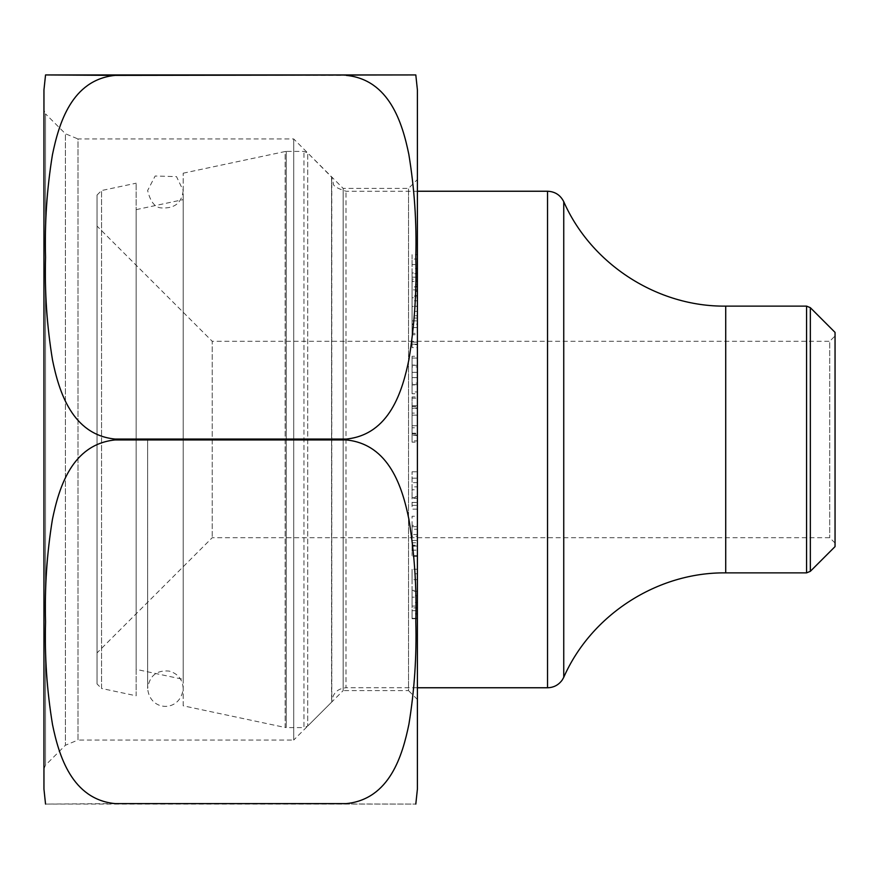 <?xml version="1.0" encoding="UTF-8"?>
<svg xmlns="http://www.w3.org/2000/svg" width="879" height="879" viewBox="0 0 879 879"><rect width="100%" height="100%" fill="white"/><g stroke="black" fill="none" stroke-linecap="round" stroke-linejoin="round"><path stroke-width="0.66" stroke-dasharray="4.39 3.3" d="M417.404 342.107L417.404 297.75L417.404 347.612L417.404 342.107L412.064 342.107L412.064 344.172L417.404 344.172M417.404 618.717L417.404 569.273L417.404 618.717L412.064 618.717L412.064 606.06L417.404 606.06M417.404 391.935L417.404 356.281L417.404 391.935L412.064 391.935L412.064 393.737L417.404 393.737M417.404 89.933L417.404 789.067M43.95 768.927L45.51 765.159L65.42 745.249L65.42 133.751L65.42 745.249L77.989 740.041L77.989 138.959L293.718 138.959L343.162 188.392L408.515 188.392L417.404 179.503L417.404 699.497L408.515 690.608L408.515 188.392L408.515 690.608L343.162 690.608L343.162 188.392L343.162 690.608L293.718 740.041L293.718 138.959L293.718 740.041L77.989 740.041L77.989 138.959L65.42 133.751L45.51 113.841L45.51 765.159L45.51 113.841L43.95 110.073L43.95 768.927L43.95 110.073M417.404 280.522L417.404 315.781L417.404 254.646L417.404 286.104L417.404 280.522L412.064 280.522L412.064 306.441L417.404 306.441M417.404 496.547L417.404 471.781L417.404 508.908L417.404 482.604L417.404 496.547L412.064 496.547L412.064 497.668L417.404 497.668M412.064 497.668L412.064 471.781L412.064 498.239L417.404 498.239L417.404 489.812L412.064 489.812L412.064 486.856L417.404 486.856M412.064 486.856L412.064 509.15L417.404 509.15L417.404 482.604L412.064 482.604L412.064 496.547M417.404 435.061L417.404 396.923L417.404 442.159L417.404 425.711L417.404 435.061L412.064 435.061L417.404 435.588M417.404 529.235L417.404 525.378L412.064 525.378L412.064 529.235L417.404 529.235L417.404 555.649L417.404 545.222L417.404 550.155L412.064 550.155L412.064 545.222L417.404 545.222L417.404 516.259L412.064 516.259L412.064 555.649L412.064 529.235M417.404 556.374L417.404 555.649L412.064 555.649L412.064 556.374L417.404 556.374M346.271 75.385L415.811 74.935L45.543 74.935L346.271 75.385C389.815 79.791 402.549 123.84 408.922 154.814C414.448 188.699 416.745 222.881 415.811 257.36C416.756 291.806 414.438 326.032 408.834 360.071C402.494 391.012 389.474 434.764 346.271 439.06L115.083 439.06C71.54 434.644 58.805 390.606 52.432 359.621C46.906 325.735 44.609 291.553 45.543 257.075C44.598 222.64 46.917 188.403 52.52 154.374C58.86 123.434 71.88 79.681 115.083 75.385M115.083 803.615L45.543 804.065L415.811 804.065L115.083 803.615C71.54 799.209 58.805 755.16 52.432 724.186C46.906 690.301 44.609 656.119 45.543 621.64C44.598 587.194 46.917 552.968 52.52 518.929C58.86 487.988 71.88 444.236 115.083 439.939L346.271 439.939C389.815 444.356 402.549 488.394 408.922 519.379C414.448 553.265 416.745 587.447 415.811 621.925C416.756 656.36 414.438 690.597 408.834 724.626C402.494 755.566 389.474 799.319 346.271 803.615M43.95 89.933L43.95 789.067M417.404 277.182L417.404 284.367L417.404 273.072L417.404 277.182L412.064 277.182L412.064 284.367L417.404 284.367M412.064 284.367L412.064 273.072L417.404 273.072M412.064 306.441L412.064 311.386L417.404 311.386M412.064 311.386L412.064 315.781L417.404 315.781M412.064 315.781L412.064 295.41L417.404 295.41M412.064 295.41L412.064 291.015L417.404 291.015M412.064 291.015L412.064 296.311L417.404 296.311M412.064 296.311L412.064 289.872L417.404 289.872M412.064 289.872L412.064 279.126L417.404 279.126M412.064 279.126L412.064 281.379L417.404 281.379M412.064 281.379L412.064 286.917L417.404 286.917M412.064 286.917L412.064 291.323L417.404 291.323M412.064 291.323L412.064 272.962L417.404 272.962M412.064 272.962L412.064 268.567L417.404 268.567M412.064 268.567L412.064 273.688L417.404 273.688M412.064 273.688L412.064 264.557L417.404 264.557M412.064 264.557L412.064 259.041L417.404 259.041M412.064 259.041L412.064 254.646L417.404 254.646M412.064 254.646L412.064 281.709L417.404 281.709M412.064 281.709L412.064 286.104L417.404 286.104M412.064 286.104L412.064 280.522M412.064 273.072L412.064 277.182M412.064 393.737L412.064 366.895L417.404 366.895M412.064 366.895L412.064 365.104L417.404 365.104M412.064 365.104L412.064 372.311L417.404 372.311M412.064 372.311L412.064 365.279L417.404 365.279M412.064 365.279L412.064 358.072L417.404 358.072M412.064 358.072L412.064 356.281L417.404 356.281M412.064 356.281L412.064 383.112L417.404 383.112M412.064 383.112L412.064 384.914L417.404 384.914M412.064 384.914L412.064 377.64L417.404 377.64M412.064 377.64L412.064 384.661L417.404 384.661M412.064 384.661L412.064 391.935M412.064 505.37L417.404 505.37M412.064 502.447L417.404 502.447M412.064 471.781L417.404 471.781M412.064 478.154L417.404 478.154M412.064 606.06L412.064 569.273L417.404 569.273M412.064 569.273L412.064 573.756L417.404 573.756M412.064 573.756L412.064 579.646L417.404 579.646M412.064 579.646L412.064 597.171L417.404 597.171M412.064 597.171L412.064 591.27L417.404 591.27M412.064 591.27L412.064 595.742L417.404 595.742M412.064 595.742L412.064 618.355L417.404 618.355M412.064 618.355L412.064 613.883L417.404 613.883M412.064 613.883L412.064 607.883L417.404 607.883M412.064 607.883L412.064 590.358L417.404 590.358M412.064 590.358L412.064 602.522L417.404 602.522M412.064 602.522L412.064 610.696L417.404 610.696M412.064 610.696L412.064 618.717M412.064 435.588L412.064 408.383L417.404 408.383M412.064 408.383L417.404 407.856M412.064 407.856L412.064 415.152L417.404 415.152M412.064 415.152L412.064 413.086L417.404 413.086M412.064 413.086L412.064 405.79L417.404 405.79M412.064 405.79L412.064 406.516L417.404 406.516M412.064 406.516L412.064 398.187L417.404 398.187M412.064 398.187L412.064 396.923L417.404 396.923M412.064 396.923L412.064 440.895L417.404 440.895M412.064 440.895L412.064 442.159L417.404 442.159M412.064 442.159L412.064 433.929L417.404 433.929M412.064 433.929L412.064 433.204L417.404 433.204M412.064 433.204L412.064 425.711L417.404 425.711M412.064 425.711L412.064 427.776L417.404 427.776M412.064 427.776L412.064 435.061M412.064 344.172L412.064 334.756L417.404 334.756M412.064 334.756L412.064 306.2L417.404 306.2M412.064 306.2L412.064 300.783L417.404 300.783M412.064 300.783L412.064 297.75L417.404 297.75M412.064 297.75L412.064 320.879L417.404 320.879M412.064 320.879L412.064 323.922L417.404 323.922M412.064 323.922L412.064 318.055L417.404 318.055M412.064 318.055L412.064 334.69L417.404 334.69M412.064 334.69L412.064 333.339L417.404 333.339M412.064 333.339L412.064 327.57L417.404 327.57M412.064 327.57L412.064 324.538L417.404 324.538M412.064 324.538L412.064 344.568L417.404 344.568M412.064 344.568L412.064 347.612L417.404 347.612M412.064 347.612L412.064 342.107M417.404 542.782L417.404 534.531L412.064 534.531L412.064 545.947L417.404 545.947L412.064 546.309L412.064 542.782L417.404 542.782M412.064 536.278L412.064 526.719L412.064 536.278L417.404 536.278L417.404 540.431L417.404 526.719L417.404 536.278M183.195 705.804L183.195 173.196L183.195 705.804L285.148 727.471L285.148 151.529L286.257 151.408L286.257 727.592L286.257 151.408L303.958 151.408L307.727 152.968L307.727 726.032L307.727 152.968L331.779 177.294L331.779 701.706C332.756 693.212 337.492 688.565 346.007 687.763L346.007 191.237L346.007 687.763L417.404 687.763M835.05 332.394L835.05 546.606M835.05 335.954L835.05 543.046L835.05 335.954L829.71 341.294L829.71 537.706L829.71 341.294L212.224 341.294L212.224 537.706L212.224 341.294L97.031 226.101L97.031 652.899L97.031 226.101M835.05 543.046L829.71 537.706L212.224 537.706L97.031 652.899M97.031 683.939L97.031 195.061L97.031 683.939L101.546 688.455L101.546 190.545L101.546 688.455L136.157 695.805L136.157 183.195L136.157 695.805M136.157 669.358L136.157 209.641L136.157 669.358L183.195 679.357L183.195 199.643L183.195 679.357M183.195 439.5L183.195 196.775L183.195 439.5M115.083 439.06L115.083 439.939M346.271 439.06L346.271 439.939M183.195 173.196L285.148 151.529L285.148 727.471L286.257 727.592L303.958 727.592L303.958 151.408L303.958 727.592L307.727 726.032L331.57 702.189L331.57 176.811L331.779 701.706L331.779 177.294L333.317 183.458C332.965 185.865 337.195 188.458 346.007 191.237L417.404 191.237M547.54 191.237L547.54 687.763M563.747 677.313L563.747 201.687M725.724 306.123L725.724 572.877M806.57 306.123L806.57 572.877M810.339 571.317L810.339 307.683M412.064 540.431L417.404 540.431M412.064 526.719L417.404 526.719M97.031 195.061L101.546 190.545L136.157 183.195M136.157 209.641L183.195 199.643M147.628 439.5L147.628 688.466C149.474 675.764 156.649 669.963 169.142 671.084C177.899 673.589 182.59 679.379 183.195 688.466C180.887 712.419 149.826 712.254 147.628 688.466L147.628 439.5M183.195 190.534C181.854 202.774 174.734 208.576 161.824 207.949C155.198 207.873 150.463 202.06 147.628 190.534L155.154 176.009L176.503 176.624L183.195 190.534"/><path stroke-width="1.32" d="M415.811 804.065L417.404 789.067L417.404 89.933L415.811 74.935M417.404 699.497L417.404 179.503M115.083 75.385L45.543 74.935L415.811 74.935L115.083 75.385C71.54 79.791 58.805 123.84 52.432 154.814C46.906 188.699 44.609 222.881 45.543 257.36C44.598 291.806 46.917 326.032 52.52 360.071C58.86 391.012 71.88 434.764 115.083 439.06L346.271 439.06C389.815 434.644 402.549 390.606 408.922 359.621C414.448 325.735 416.745 291.553 415.811 257.075C416.756 222.64 414.438 188.403 408.834 154.374C402.494 123.434 389.474 79.681 346.271 75.385M346.271 439.939L115.083 439.939C71.54 444.356 58.805 488.394 52.432 519.379C46.906 553.265 44.609 587.447 45.543 621.925C44.598 656.36 46.917 690.597 52.52 724.626C58.86 755.566 71.88 799.319 115.083 803.615L346.271 803.615C389.815 799.209 402.549 755.16 408.922 724.186C414.448 690.301 416.745 656.119 415.811 621.64C416.756 587.194 414.438 552.968 408.834 518.929C402.494 487.988 389.474 444.236 346.271 439.939L346.271 439.06M346.271 803.615L115.083 803.615M45.543 804.065L43.95 789.067L43.95 89.933L45.543 74.935M547.54 687.763L547.54 191.237C554.99 191.556 560.384 195.039 563.747 201.687L563.747 677.313L562.307 679.896C558.692 684.961 553.77 687.587 547.54 687.763L417.404 687.763M563.747 677.313C591.215 614.773 657.415 572.086 725.724 572.877L725.724 306.123C657.415 306.914 591.215 264.227 563.747 201.687M806.57 572.877L806.57 306.123L810.339 307.683L835.05 332.394L835.05 546.606L810.339 571.317L806.57 572.877L725.724 572.877M115.083 439.939L115.083 439.06M810.339 307.683L810.339 571.317M547.54 191.237L417.404 191.237M806.57 306.123L725.724 306.123"/></g></svg>
